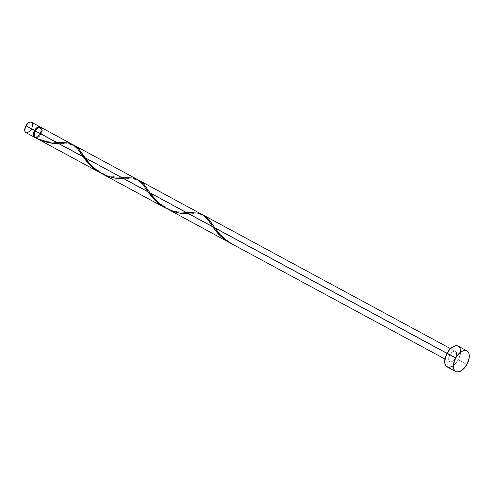 <?xml version="1.0" encoding="UTF-8"?>
<svg xmlns="http://www.w3.org/2000/svg" width="494" height="494" viewBox="0 0 494 494"><rect width="100%" height="100%" fill="white"/><g stroke="black" fill="none" stroke-linecap="round" stroke-linejoin="round"><path stroke-width="0.37" stroke-dasharray="2.47 1.85" d="M40.212 126.958L41.064 127.983L41.348 129.638L40.138 133.763L34.722 130.836L40.138 133.763A5.891 3.242 -61.6 0 1 35.012 137.456M25.898 132.608A5.891 3.242 118.4 0 0 31.486 129.088L34.716 130.836L31.486 129.088A5.891 3.242 118.4 0 0 31.499 122.246M35.704 131.077L35.42 130.922L38.26 128.242L39.637 127.718L40.792 127.94L41.558 128.86L41.811 130.348L40.724 134.059A5.298 2.921 -61.6 0 1 35.691 137.233A5.298 2.921 -61.6 0 1 35.636 137.202A5.298 2.921 -61.6 0 1 35.704 131.077A5.298 2.921 -61.6 0 1 40.736 127.909A5.298 2.921 -61.6 0 1 40.724 134.059L38.168 136.9L36.791 137.418L35.636 137.202L34.87 136.276L34.617 134.788L35.704 131.077M34.407 136.443A5.298 2.921 118.4 0 0 34.827 136.764A5.298 2.921 118.4 0 0 39.86 133.596L40.724 134.059L39.86 133.596L40.656 131.707L40.885 129.082L39.928 127.471L38.773 127.254M447.051 366.875A11.782 6.484 118.4 0 0 458.228 359.823L466.879 364.504L458.228 359.823A11.782 6.484 118.4 0 0 458.253 346.146M230.315 243.048L229.951 242.857L230.315 243.048L230.309 242.393L229.759 242.715A0.587 0.327 118.4 0 1 230.315 243.048A5.891 3.242 118.4 0 1 230.087 242.943M449.867 354.853L447.014 353.309L449.867 354.853A5.891 3.242 -61.6 0 1 455.456 351.327A5.891 3.242 -61.6 0 1 455.443 358.169A5.891 3.242 -61.6 0 1 449.855 361.688A5.891 3.242 -61.6 0 1 449.867 354.853L448.657 358.977L448.941 360.626L449.787 361.657L451.078 361.898L452.603 361.318L455.443 358.169L188.047 213.68L455.443 358.169L456.647 354.044L456.37 352.389L455.517 351.364L454.233 351.123L452.708 351.697L449.867 354.853M166.157 208.394L172.295 211.117L178.698 212.772L186.102 213.593L197.359 213.939L203.584 215.279M37.779 138.845L35.642 137.857A5.891 3.242 118.4 0 0 41.002 134.226L56.186 142.433L47.455 141.63L37.779 138.845M36.68 138.437L42.138 140.858L46.584 142.161L58.261 143.556L121.079 177.5L110.137 176.272L104.555 174.66L100.51 172.906M101.27 173.332L105.827 175.469L110.582 177L116.535 178.124L123.154 178.618L185.972 212.562L175.024 211.333L169.448 209.722L165.404 207.974M72.495 144.402L66.659 142.797L56.186 142.433L41.002 134.226A5.891 3.242 118.4 0 0 41.014 127.39M137.388 179.464L131.552 177.865L121.079 177.5L58.261 143.556L67.573 143.81L73.804 145.156M202.281 214.526L196.439 212.926L185.972 212.562L123.154 178.618L132.466 178.871L138.691 180.217M35.63 137.196C45.689 142.358 52.401 142.272 60.639 142.525L56.186 142.433C49.394 142.513 42.546 140.988 35.642 137.857A0.587 0.327 -61.6 0 0 35.086 137.523L35.636 137.202L35.642 137.857L36.914 137.912L38.359 137.252L41.002 134.226L41.885 132.133M42.212 130.101L41.57 127.847L40.477 127.199M458.265 346.152L460.081 348.27M460.649 351.58L460 355.637L458.228 359.823L455.616 363.51L452.547 366.134M449.497 367.289L448.126 367.252M40.551 127.211A5.891 3.242 -61.6 0 1 40.138 133.763L37.297 136.912L35.772 137.493L34.487 137.246M34.333 136.35L35.309 136.937L36.599 136.782L38.001 135.918L39.86 133.596A5.298 2.921 118.4 0 0 39.872 127.44A5.298 2.921 118.4 0 0 39.366 127.267M30.961 122.055L32.413 123.309M32.369 126.989L31.486 129.088M30.875 130.058L30.177 130.929M27.121 132.818L26.429 132.8M203.448 215.223L197.23 213.927L188.047 213.68M138.561 180.162L132.336 178.865L123.154 178.618M73.668 145.094L67.443 143.803L58.261 143.556M100.548 172.925L105.339 174.938L110.31 176.309L115.287 177.105L125.532 177.587L117.226 177.198C113.781 176.654 111.267 176.957 102.752 173.394L94.138 167.843L88.624 162.267L82.949 154.566M165.441 207.986L170.232 209.999L175.203 211.37L180.174 212.167L190.425 212.648L182.119 212.259C178.667 211.716 176.16 212.025 167.639 208.462L159.031 202.911L153.511 197.328L147.836 189.628M35.691 137.233L34.827 136.764M444.915 359.021L449.855 361.688M455.456 351.327L450.516 348.659M40.736 127.909L39.872 127.44M212.729 224.696L218.404 232.396C220.972 235.125 222.306 237.515 230.303 242.387M191.252 213.748C195.013 213.26 199.354 214.13 204.281 216.353C206.492 218.126 207.918 219.558 208.567 220.657L211.364 224.616M126.365 178.686C130.12 178.198 134.467 179.063 139.394 181.292C141.599 183.058 143.032 184.49 143.674 185.59L146.477 189.554M61.472 143.624C65.233 143.13 69.574 144.001 74.501 146.23C76.712 147.996 78.138 149.429 78.787 150.528L81.584 154.486"/><path stroke-width="0.74" d="M35.086 137.474L33.993 136.826L33.351 134.566L34.561 130.441L25.91 125.766A5.891 3.242 118.4 0 0 25.898 132.608L34.549 137.283A5.891 3.242 -61.6 0 1 34.561 130.441L35.871 128.601L38.18 126.902L39.613 126.73L40.699 127.378M35.012 137.456A5.891 3.242 -61.6 0 1 34.549 137.283M100.51 172.906L94.978 169.51L91.149 166.311L87.024 161.909L83.06 156.647L34.839 130.607A5.298 2.921 118.4 0 0 34.407 136.443M466.904 350.82L458.253 346.146A11.782 6.484 118.4 0 0 447.076 353.191L455.727 357.866L447.076 353.191A11.782 6.484 118.4 0 0 447.051 366.875L455.709 371.55A11.782 6.484 -61.6 0 1 455.727 357.866A11.782 6.484 -61.6 0 1 466.904 350.82A11.782 6.484 -61.6 0 1 466.879 364.504A11.782 6.484 -61.6 0 1 455.709 371.55M190.425 212.648L197.168 213.013L200.298 213.704L203.015 214.946L207.653 219.348L212.84 226.777L150.022 192.833L156.919 201.336L163.65 206.887L229.29 242.511L223.739 238.861L219.04 234.557L214.958 229.704L207.579 219.243L203.701 215.396L139.444 180.576L144.032 184.416L150.022 192.833L212.84 226.777C216.934 233.378 222.757 238.8 230.315 243.048A5.891 3.242 118.4 0 1 229.759 242.715A5.891 3.242 118.4 0 0 230.087 242.943L444.915 359.021M229.951 242.857L229.29 242.511M227.783 241.436L229.759 242.715C223.442 238.534 218.49 233.594 214.915 227.895L220.268 234.761L227.783 241.436M447.014 353.309L214.915 227.895L447.014 353.309M41.076 127.421L39.792 127.18L38.266 127.761L35.426 130.91L83.06 156.647L77.793 149.12L73.915 145.267L41.014 127.39A5.891 3.242 118.4 0 0 35.426 130.91A5.891 3.242 118.4 0 0 35.086 137.523L99.214 172.227M125.532 177.587L132.281 177.951L135.412 178.637L138.122 179.878L142.766 184.281L147.947 191.715L85.129 157.771L90.359 164.496L96.361 170.115L101.573 173.499L164.403 207.449L159.871 204.572L154.857 200.224L150.232 194.858L142.686 184.182L140.16 181.415L137.554 179.55L74.551 145.514L79.139 149.355L85.129 157.771L147.947 191.715L153.245 198.514L156.851 202.12L160.927 205.325L165.441 207.986M165.404 207.974L164.107 207.289M123.154 178.618C108.803 179.513 92.069 170.14 85.129 157.771L78.67 148.811L74.551 145.514M188.047 213.68C173.697 214.575 156.962 205.201 150.022 192.833L143.556 183.873L139.444 180.576M204.337 215.637L208.925 219.484L214.915 227.895L208.449 218.941L204.337 215.637L450.516 348.659M41.885 132.133L42.212 130.101M39.39 127.267L38.1 127.421L36.692 128.286L34.839 130.607L35.42 130.922L34.228 134.794L34.401 136.412L35.086 137.523C42.694 141.679 50.419 143.686 58.261 143.556M448.126 367.252L445.946 365.955L444.791 363.226L444.835 359.471L447.076 353.191L449.694 349.505L452.763 346.887L455.814 345.732L458.383 346.22M460.081 348.27L460.649 351.58M452.547 366.134L449.497 367.289M466.879 364.504L462.761 369.66L459.642 371.587L456.777 371.926L455.579 371.476L454.597 370.63L453.443 367.9L453.486 364.146L455.727 357.866L459.852 352.71L462.971 350.783L464.465 350.407L467.034 350.894L468.732 352.944L469.164 354.47L469.127 358.224L466.879 364.504M39.366 127.267A5.298 2.921 118.4 0 0 34.839 130.607L33.753 134.319L34.006 135.807L34.771 136.733M26.429 132.8L25.342 132.151L24.768 130.787L25.404 126.804L27.967 123.191L30.276 122.037L31.56 122.284M32.413 123.309L32.369 126.989M31.486 129.088L30.875 130.058M30.177 130.929L27.121 132.818M40.15 126.921L31.499 122.246A5.891 3.242 118.4 0 0 25.91 125.766L34.561 130.441A5.891 3.242 -61.6 0 1 40.15 126.921A5.891 3.242 -61.6 0 1 40.551 127.211M60.639 142.525L67.388 142.89L70.519 143.575L73.229 144.816L77.873 149.219L88.352 163.446L91.958 167.058L96.04 170.263L100.548 172.925"/></g></svg>
